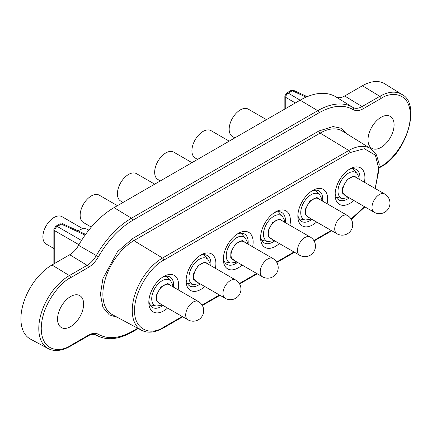 <?xml version="1.0" encoding="UTF-8"?>
<svg xmlns="http://www.w3.org/2000/svg" width="432" height="432" viewBox="0 0 432 432"><rect width="100%" height="100%" fill="white"/><g stroke="black" fill="none" stroke-linecap="round" stroke-linejoin="round"><path stroke-width="0.65" d="M215.379 268.299A21.076 12.166 120 0 0 200.983 254.95L200.983 254.95A21.076 12.166 120 0 0 186.084 280.762A21.076 12.166 120 0 0 200.983 289.364A21.076 12.166 120 0 0 204.844 286.551M186.138 279.229A17.561 10.141 120 0 0 189.718 285.935A17.561 10.141 120 0 0 198.499 285.066A17.561 10.141 120 0 0 200.259 283.905M210.794 265.653A17.561 10.141 120 0 0 207.279 255.517A17.561 10.141 120 0 0 199.687 255.766M252.634 246.791A21.076 12.166 120 0 0 238.237 233.442L238.237 233.442A21.076 12.166 120 0 0 223.339 259.254A21.076 12.166 120 0 0 238.237 267.856A21.076 12.166 120 0 0 242.098 265.043M223.393 257.72A17.561 10.141 120 0 0 226.973 264.422A17.561 10.141 120 0 0 235.753 263.552A17.561 10.141 120 0 0 237.514 262.397M248.049 244.145A17.561 10.141 120 0 0 244.539 234.004A17.561 10.141 120 0 0 236.941 234.257M275.492 211.934L275.497 211.934A21.076 12.166 120 0 0 275.492 211.934A21.076 12.166 120 0 0 260.593 237.746A21.076 12.166 120 0 0 275.497 246.348A21.076 12.166 120 0 0 279.353 243.535M289.888 225.283A21.076 12.166 120 0 0 275.497 211.934M260.647 236.212A17.561 10.141 120 0 0 264.227 242.914A17.561 10.141 120 0 0 273.013 242.044A17.561 10.141 120 0 0 274.768 240.889M285.304 222.637A17.561 10.141 120 0 0 281.794 212.495A17.561 10.141 120 0 0 274.196 212.749M327.143 203.774A21.076 12.166 120 0 0 312.752 190.426L312.752 190.426A21.076 12.166 120 0 0 297.848 216.232A21.076 12.166 120 0 0 312.752 224.84A21.076 12.166 120 0 0 316.607 222.026M297.902 214.704A17.561 10.141 120 0 0 301.487 221.405A17.561 10.141 120 0 0 310.268 220.536A17.561 10.141 120 0 0 312.023 219.38M322.558 201.128A17.561 10.141 120 0 0 319.048 190.987A17.561 10.141 120 0 0 311.45 191.236M364.397 182.266A21.076 12.166 120 0 0 350.006 168.912L350.006 168.912A21.076 12.166 120 0 0 335.102 194.724A21.076 12.166 120 0 0 350.006 203.332A21.076 12.166 120 0 0 353.862 200.518M335.162 193.19A17.561 10.141 120 0 0 338.742 199.897A17.561 10.141 120 0 0 347.522 199.028A17.561 10.141 120 0 0 349.277 197.867M359.813 179.62A17.561 10.141 120 0 0 356.303 169.479A17.561 10.141 120 0 0 348.705 169.727M178.124 289.813A21.076 12.166 120 0 0 163.728 276.458L163.728 276.458A21.076 12.166 120 0 0 148.824 302.27A21.076 12.166 120 0 0 163.728 310.873A21.076 12.166 120 0 0 167.584 308.059M148.883 300.737A17.561 10.141 120 0 0 152.464 307.444A17.561 10.141 120 0 0 161.244 306.574A17.561 10.141 120 0 0 162.999 305.413M173.54 287.161A17.561 10.141 120 0 0 170.024 277.025A17.561 10.141 120 0 0 162.432 277.274M381.051 117.293A18.441 10.649 -60 0 1 390.274 116.381A18.441 10.649 -60 0 1 393.098 131.155A18.441 10.649 -60 0 1 381.051 147.404A18.441 10.649 -60 0 1 371.833 148.316A18.441 10.649 -60 0 1 369.004 133.542A18.441 10.649 -60 0 1 381.051 117.293M70.589 296.536A18.441 10.649 -60 0 1 79.812 295.623A18.441 10.649 -60 0 1 82.636 310.397A18.441 10.649 -60 0 1 70.589 326.646A18.441 10.649 -60 0 1 61.371 327.564A18.441 10.649 -60 0 1 58.541 312.784A18.441 10.649 -60 0 1 70.589 296.536M51.964 264.989A43.907 25.348 120 0 0 23.171 304.047A43.907 25.348 120 0 0 30.418 339.088L48.157 348.581A43.259 24.975 -60 0 1 41.013 314.059A43.259 24.975 -60 0 1 69.379 275.573L51.964 264.989L69.714 254.74A17.561 10.141 -60 0 0 78.581 245.317L96.325 255.555A18.209 10.514 -60 0 1 87.129 265.324L69.714 254.74M344.677 95.99L362.092 106.574L379.841 96.325A43.259 24.975 -60 0 1 401.868 94.424L384.777 83.813A43.907 25.348 120 0 0 362.426 85.747L344.677 95.99A17.561 10.141 -60 0 1 335.804 96.811A70.249 40.559 120 0 0 300.332 100.084L114.053 207.63A70.249 40.559 120 0 0 78.581 245.317M375.111 188.449L379.026 169.652L375.376 155.185L364.343 148.7L350.006 152.609L163.728 260.156C149.116 267.311 133.596 294.181 134.703 310.424C133.601 327.931 149.11 336.901 163.728 327.181L182.212 316.51M351.086 218.986L364.576 206.701M137.727 328.228L132.683 331.139C119.34 338.591 107.919 339.644 98.42 334.303C95.623 332.732 92.264 333.04 88.339 335.232L70.589 345.481C62.003 351.799 41.639 353.387 41.24 328.536C41.639 303.221 62.003 281.297 70.589 277.7L88.339 267.457C92.264 265.113 95.623 261.544 98.42 256.743L96.325 255.555A69.606 40.187 -60 0 1 131.474 218.214L317.752 110.668L288.236 93.107L292.297 90.763A3.51 2.03 60 0 0 290.671 90.661L293.9 90.515A3.51 2.025 114.8 0 0 292.297 90.763L306.099 97.141M290.671 90.661L286.61 93.004A3.51 2.03 -120 0 1 288.236 93.107A3.51 2.236 120 0 0 285.757 97.4L285.757 108.497M81.502 240.462L57.256 226.46L61.312 224.116A3.51 2.03 60 0 0 59.686 224.014L62.915 223.868A3.51 2.025 114.8 0 0 61.312 224.116L85.093 235.111M59.686 224.014L55.625 226.357A3.51 2.03 -120 0 1 57.256 226.46A3.51 2.236 120 0 0 54.772 230.758L54.772 263.363M266.463 119.637L248.254 109.123A15.806 9.126 120 0 0 234.733 114.896A15.806 9.126 120 0 0 229.57 132.446A15.806 9.126 120 0 0 232.448 136.501L234.851 137.889M374.166 212.242A10.535 10.535 0 0 0 389.599 200.324A10.535 10.535 0 0 1 374.166 212.242L344.984 195.388A10.535 6.086 -60 0 1 343.067 192.688A10.535 6.086 -60 0 1 346.513 180.986A10.535 6.086 -60 0 1 355.52 177.142L384.707 193.99A10.535 6.086 120 0 0 377.471 195.95A10.535 6.086 120 0 0 374.166 212.242A10.535 6.086 -60 0 1 372.249 209.536A10.535 6.086 -60 0 1 375.694 197.834A10.535 6.086 -60 0 1 384.707 193.99A10.535 10.535 0 0 1 389.599 200.324A10.535 10.535 0 0 0 384.707 193.99M229.208 141.145L211 130.631A15.806 9.126 120 0 0 197.478 136.404A15.806 9.126 120 0 0 192.316 153.954A15.806 9.126 120 0 0 195.194 158.009L197.597 159.397M336.911 233.75A10.535 10.535 0 0 0 352.345 221.832A10.535 10.535 0 0 1 336.911 233.75L307.73 216.902A10.535 6.086 -60 0 1 305.813 214.196A10.535 6.086 -60 0 1 309.253 202.495A10.535 6.086 -60 0 1 318.265 198.65L347.452 215.498A10.535 6.086 120 0 0 340.211 217.463A10.535 6.086 120 0 0 336.911 233.75A10.535 6.086 -60 0 1 334.994 231.044A10.535 6.086 -60 0 1 338.44 219.343A10.535 6.086 -60 0 1 347.452 215.498A10.535 10.535 0 0 1 352.345 221.832A10.535 10.535 0 0 0 347.452 215.498M191.954 162.653L173.745 152.145A15.806 9.126 120 0 0 160.223 157.912A15.806 9.126 120 0 0 155.061 175.462A15.806 9.126 120 0 0 157.939 179.518L160.342 180.905M299.657 255.258A10.535 10.535 0 0 0 315.085 243.34A10.535 10.535 0 0 1 299.657 255.258L270.475 238.41A10.535 6.086 -60 0 1 268.558 235.705A10.535 6.086 -60 0 1 271.998 224.003A10.535 6.086 -60 0 1 281.011 220.158L310.198 237.006A10.535 6.086 120 0 0 302.956 238.972A10.535 6.086 120 0 0 299.657 255.258A10.535 6.086 -60 0 1 297.74 252.553A10.535 6.086 -60 0 1 301.185 240.856A10.535 6.086 -60 0 1 310.198 237.006A10.535 10.535 0 0 1 315.085 243.34A10.535 10.535 0 0 0 310.198 237.006M154.699 184.167L136.485 173.653A15.806 9.126 120 0 0 122.969 179.426A15.806 9.126 120 0 0 117.806 196.97A15.806 9.126 120 0 0 120.679 201.031L123.082 202.419M262.402 276.766A10.535 10.535 0 0 0 277.83 264.848A10.535 10.535 0 0 1 262.402 276.766L233.221 259.918A10.535 6.086 -60 0 1 231.304 257.213A10.535 6.086 -60 0 1 234.743 245.516A10.535 6.086 -60 0 1 243.756 241.666L272.938 258.514A10.535 6.086 120 0 0 265.702 260.48A10.535 6.086 120 0 0 262.402 276.766A10.535 6.086 -60 0 1 260.485 274.061A10.535 6.086 -60 0 1 263.925 262.364A10.535 6.086 -60 0 1 272.938 258.514A10.535 10.535 0 0 1 277.83 264.848A10.535 10.535 0 0 0 272.938 258.514M117.439 205.675L99.23 195.161A15.806 9.126 120 0 0 85.714 200.934A15.806 9.126 120 0 0 80.552 218.484A15.806 9.126 120 0 0 83.425 222.539L91.33 227.102M225.148 298.274A10.535 10.535 0 0 0 240.575 286.357A10.535 10.535 0 0 1 225.148 298.274L195.966 281.426A10.535 6.086 -60 0 1 194.044 278.721A10.535 6.086 -60 0 1 197.489 267.025A10.535 6.086 -60 0 1 206.501 263.174L235.683 280.022A10.535 6.086 120 0 0 228.447 281.988A10.535 6.086 120 0 0 225.148 298.274A10.535 6.086 -60 0 1 223.231 295.574A10.535 6.086 -60 0 1 226.67 283.873A10.535 6.086 -60 0 1 235.683 280.022A10.535 10.535 0 0 1 240.575 286.357A10.535 10.535 0 0 0 235.683 280.022M82.987 228.798L61.976 216.67A15.806 9.126 120 0 0 48.46 222.442A15.806 9.126 120 0 0 43.292 239.992A15.806 9.126 120 0 0 46.17 244.048L53.87 248.492M187.893 319.783A10.535 10.535 0 0 0 203.321 307.865A10.535 10.535 0 0 1 187.893 319.783L158.706 302.935A10.535 6.086 -60 0 1 156.789 300.235A10.535 6.086 -60 0 1 160.234 288.533A10.535 6.086 -60 0 1 169.247 284.683L198.428 301.536A10.535 6.086 120 0 0 191.192 303.496A10.535 6.086 120 0 0 187.893 319.783A10.535 6.086 -60 0 1 185.976 317.083A10.535 6.086 -60 0 1 189.416 305.381A10.535 6.086 -60 0 1 198.428 301.536A10.535 10.535 0 0 1 203.321 307.865A10.535 10.535 0 0 0 198.428 301.536M88.825 230.143L87.691 229.489A17.561 10.141 120 0 0 78.073 230.877M132.683 331.139A1.755 1.015 -120 0 1 132.316 331.943C118.93 339.46 107.266 340.708 97.324 335.686A69.606 40.187 -60 0 1 96.325 335.119L95.828 334.854M88.339 335.232A1.755 1.015 60 0 1 87.977 336.037C90.277 334.406 92.972 334.049 96.066 334.973A18.209 10.514 -60 0 1 96.325 335.119A1.755 1.436 121 0 0 98.42 334.303M70.589 277.7A1.755 1.015 -120 0 0 69.379 275.573L87.129 265.324A1.755 1.015 -120 0 1 88.339 267.457M98.42 256.743C107.919 240.435 119.34 228.301 132.683 220.347A1.755 1.015 -120 0 0 131.474 218.214L114.053 207.63M132.683 220.347L318.962 112.801A1.755 1.015 -120 0 0 317.752 110.668A69.606 40.187 -60 0 1 352.901 107.422L335.804 96.811M363.301 108.707A1.755 1.015 -120 0 0 362.092 106.574A18.209 10.514 -60 0 1 352.901 107.422A1.755 1.436 -59 0 1 353.219 109.636C356.017 111.208 359.375 110.9 363.301 108.707L381.051 98.458C389.637 92.14 410 90.553 410.4 115.403C410 140.719 389.637 162.643 381.051 166.239L379.512 167.125M381.051 98.458A1.755 1.015 -120 0 0 379.841 96.325L362.426 85.747M347.387 134.185L340.816 128.185L333.072 126.56L318.962 130.95L132.683 238.496L117.52 251.624L102.924 278.548L100.429 294.295L102.881 307.201L109.274 314.885L117.439 317.369M318.962 112.801C332.3 105.349 343.721 104.296 353.219 109.636M70.589 345.481A1.755 1.015 60 0 1 70.227 346.286L87.977 336.037M381.051 166.239A1.755 1.015 60 0 1 380.689 167.044C406.744 153.733 421.357 103.696 401.868 94.424M295.369 102.951L285.757 97.4A3.51 2.03 180 0 1 284.855 96.044L284.855 109.021M78.932 244.706L54.772 230.758A3.51 2.03 180 0 1 53.87 229.403L53.87 263.887M132.683 238.496A1.755 1.015 -120 0 0 133.893 240.629A43.859 25.326 120 0 0 105.127 279.65A43.859 25.326 120 0 0 112.369 314.653L141.518 330.259A42.8 24.71 -60 0 1 134.455 296.098A42.8 24.71 -60 0 1 162.518 258.023L133.893 240.629L320.166 133.083A1.755 1.015 -120 0 1 318.962 130.95M342.5 131.15A43.859 25.326 120 0 0 320.166 133.083L348.797 150.476A42.8 24.71 -60 0 1 370.591 148.592L342.5 131.15M202.073 305.041L219.472 294.997M239.328 283.532L256.727 273.488M276.588 262.024L293.981 251.98M313.843 240.516L331.236 230.472M163.728 260.156A1.755 1.015 -120 0 0 162.518 258.023L348.797 150.476A1.755 1.015 -120 0 1 350.006 152.609M141.518 330.259C147.685 333.418 154.969 332.656 163.366 327.985A1.755 1.015 -120 0 0 163.728 327.181M347.08 196.598L342.522 193.174L342.657 187.699L347.144 179.528L354.073 175.921L357.615 178.346M348.732 197.554L342.576 198.531A14.731 8.505 -60 0 1 338.369 194.179A14.731 8.505 -60 0 1 344.061 176.785A14.731 8.505 -60 0 1 357.043 173.48L352.771 168.664M309.82 218.106L305.267 214.682L305.397 209.212L309.89 201.037L316.818 197.429L320.36 199.854M311.477 219.062L305.321 220.045A14.731 8.505 -60 0 1 301.109 215.687A14.731 8.505 -60 0 1 306.806 198.299A14.731 8.505 -60 0 1 319.783 194.989L315.517 190.172M272.565 239.614L268.013 236.191L268.142 230.72L272.635 222.545L279.563 218.938L283.106 221.368M274.223 240.57L268.067 241.553A14.731 8.505 -60 0 1 263.855 237.195A14.731 8.505 -60 0 1 269.552 219.807A14.731 8.505 -60 0 1 282.528 216.502L278.262 211.68M235.31 261.128L230.753 257.704L230.888 252.229L235.381 244.053L242.309 240.446L245.846 242.876M236.968 262.084L230.812 263.061A14.731 8.505 -60 0 1 226.6 258.709A14.731 8.505 -60 0 1 232.297 241.315A14.731 8.505 -60 0 1 245.273 238.01L241.007 233.188M198.056 282.636L193.498 279.212L193.633 273.737L198.121 265.561L205.054 261.959L208.591 264.384M199.714 283.592L193.558 284.569A14.731 8.505 -60 0 1 189.346 280.217A14.731 8.505 -60 0 1 195.037 262.823A14.731 8.505 -60 0 1 208.019 259.519L203.753 254.696M160.801 304.144L156.244 300.721L156.379 295.245L160.866 287.075L167.794 283.468L171.337 285.892M162.454 305.1L156.298 306.077A14.731 8.505 -60 0 1 152.091 301.725A14.731 8.505 -60 0 1 157.783 284.332A14.731 8.505 -60 0 1 170.764 281.027L166.498 276.205M97.324 335.686L95.526 334.724M48.157 348.581C54.389 351.772 61.744 351.005 70.227 346.286M379.534 167.708L380.689 167.044M132.316 331.943L138.262 328.514M293.9 90.515L307.211 96.665M62.915 223.868L85.622 234.365M351.335 219.407L364.867 206.869M375.408 188.617L379.274 164.133L376.342 154.726L370.591 148.592M163.366 327.985L182.731 316.807M202.338 305.483L219.985 295.294M239.593 283.975L257.24 273.785M276.847 262.467L294.494 252.277M314.107 240.953L331.749 230.769M286.61 93.004L284.855 96.044M55.625 226.357L53.87 229.403M359.273 179.302L358.889 176.99L357.043 173.48M342.576 198.531L336.269 197.246M322.013 200.81L321.635 198.499L319.783 194.989M305.321 220.045L299.014 218.759M284.758 222.323L284.38 220.007L282.528 216.502M268.067 241.553L261.76 240.268M247.504 243.832L247.126 241.52L245.273 238.01M230.812 263.061L224.5 261.776M210.249 265.34L209.866 263.029L208.019 259.519M193.558 284.569L187.245 283.284M172.994 286.848L172.611 284.537L170.764 281.027M156.298 306.077L149.99 304.792"/></g></svg>
